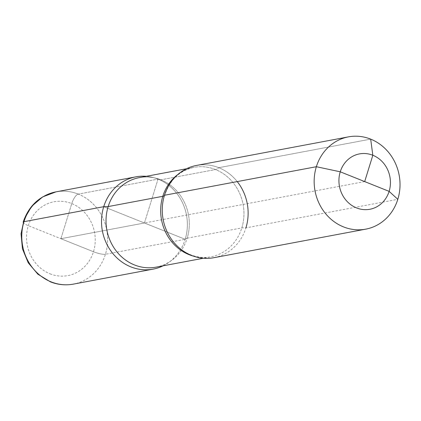 <?xml version="1.0" encoding="UTF-8"?>
<svg xmlns="http://www.w3.org/2000/svg" width="421" height="421" viewBox="0 0 421 421"><rect width="100%" height="100%" fill="white"/><g stroke="black" fill="none" stroke-linecap="round" stroke-linejoin="round"><path stroke-width="0.32" stroke-dasharray="2.1 1.58" d="M237.228 181.593A46.947 42.789 79.4 0 0 196.523 165.432A46.947 42.789 79.4 0 1 218.783 167.69L370.675 139.13L218.783 167.69A46.947 42.789 -100.6 0 1 248.058 215.915A46.947 42.789 -100.6 0 1 213.873 257.71M364.686 181.583L144.44 222.993L158.028 179.114A46.947 42.789 79.4 0 0 152.876 177.43A46.947 42.789 -100.6 0 1 185.172 239.291L187.182 238.197A45.536 41.505 -100.6 0 0 155.854 178.194A45.536 41.505 79.4 0 0 139.256 177.636A45.536 41.505 -100.6 0 1 155.854 178.194A45.536 41.505 79.4 0 1 160.848 179.82L158.028 179.114L160.848 179.82L215.489 169.547A18.777 6.683 111.8 0 0 218.783 167.69A18.777 6.683 111.8 0 1 215.489 169.547L160.848 179.82A45.536 41.505 -100.6 0 1 188.903 217.51A45.536 41.505 -100.6 0 1 171.347 260.594A45.536 41.505 -100.6 0 1 156.086 267.14M152.876 177.43A46.947 42.789 79.4 0 0 146.25 176.32A46.947 42.789 -100.6 0 1 152.876 177.43L155.854 178.194L152.876 177.43M60.903 238.702L144.44 222.993L158.028 179.114A46.947 42.789 -100.6 0 1 186.95 217.967A46.947 42.789 -100.6 0 1 168.847 262.383A46.947 42.789 -100.6 0 1 163.08 265.825A46.947 42.789 -100.6 0 0 187.292 221.599A46.947 42.789 -100.6 0 0 158.028 179.114A46.947 42.789 79.4 0 0 146.25 176.32A46.947 42.789 79.4 0 1 185.172 239.291L103.713 206.695L185.172 239.291L144.44 222.993L60.903 238.702L71.77 203.596L60.903 238.702L93.483 251.742A9.388 1.937 -162.8 0 0 105.429 254.284L185.172 239.291L105.429 254.284A46.947 42.789 79.4 0 0 96.804 208.106A46.947 42.789 79.4 0 0 56.025 191.85A46.947 42.789 79.4 0 1 78.28 194.107A9.388 3.342 -68.2 0 0 71.77 203.596A9.388 3.342 111.8 0 1 78.28 194.107L158.028 179.114L78.28 194.107A46.947 42.789 79.4 0 1 107.56 242.333A46.947 42.789 79.4 0 1 73.375 284.128M187.182 238.197L241.822 227.924A18.777 3.873 17.2 0 1 245.927 227.872L397.819 199.312M23.144 222.172A9.388 1.937 -162.8 0 0 28.318 225.661L93.483 251.742A9.388 1.937 -162.8 0 0 105.429 254.284M193.328 256.094A45.536 41.505 -100.6 0 0 210.726 256.868A45.536 41.505 -100.6 0 0 243.885 216.331A45.536 41.505 -100.6 0 0 215.489 169.547A45.536 41.505 79.4 0 0 193.897 167.358A45.536 41.505 79.4 0 0 177.967 174.399A45.536 41.505 -100.6 0 1 193.897 167.358A45.536 41.505 -100.6 0 1 233.455 183.124A45.536 41.505 -100.6 0 1 241.822 227.924M50.036 273.808A37.558 34.227 79.4 0 0 93.483 251.742A37.558 34.227 79.4 0 0 71.77 203.596A37.558 34.227 79.4 0 0 28.318 225.661A37.558 34.227 79.4 0 0 50.036 273.808M28.318 225.661A37.558 34.227 -100.6 0 1 71.77 203.596A37.558 34.227 -100.6 0 1 93.483 251.742M163.343 199.612C168.558 181.083 178.746 170.331 193.897 167.358L186.561 168.737L193.897 167.358C179.42 170.715 169.605 180.041 164.448 195.339M170.542 237.918C175.936 245.932 182.646 251.563 190.681 254.794C197.381 257.42 204.064 258.11 210.726 256.868L203.39 258.247M171.347 260.594L168.847 262.383"/><path stroke-width="0.63" d="M316.36 166.716A46.947 42.789 -100.6 0 1 348.414 136.872A46.947 42.789 79.4 0 1 370.675 139.13L372.832 155.254L364.686 181.583L372.832 155.254L370.675 139.13A46.947 42.789 -100.6 0 1 399.95 187.356A46.947 42.789 -100.6 0 1 365.765 229.15A46.947 42.789 -100.6 0 1 343.504 226.893A46.947 42.789 79.4 0 1 314.229 178.667A46.947 42.789 79.4 0 1 348.414 136.872A46.947 42.789 -100.6 0 1 389.193 153.128A46.947 42.789 -100.6 0 1 397.819 199.312L389.12 191.366A28.17 25.67 79.4 0 0 372.832 155.254A28.17 25.67 79.4 0 0 340.247 171.805L316.36 166.716L164.469 195.27A46.947 42.789 79.4 0 1 196.523 165.432A46.947 42.789 79.4 0 0 163.343 199.612A46.947 42.789 79.4 0 0 170.542 237.918A46.947 42.789 79.4 0 0 191.613 255.452A46.947 42.789 -100.6 0 0 213.873 257.71L365.765 229.15M203.39 258.247L156.086 267.14A45.536 41.505 -100.6 0 1 134.494 264.951A45.536 41.505 79.4 0 1 106.097 218.173A45.536 41.505 79.4 0 1 139.256 177.636A45.536 41.505 -100.6 0 0 108.165 206.579L103.713 206.695A46.947 42.789 -100.6 0 1 146.25 176.32A46.947 42.789 79.4 0 0 102.214 212.973A46.947 42.789 79.4 0 0 130.857 266.877A46.947 42.789 -100.6 0 0 163.08 265.825A46.947 42.789 -100.6 0 1 153.118 269.135A46.947 42.789 -100.6 0 1 130.857 266.877A46.947 42.789 79.4 0 1 101.582 218.652A46.947 42.789 79.4 0 1 135.767 176.857A46.947 42.789 79.4 0 0 103.713 206.695L23.971 221.688A9.388 1.937 -162.8 0 0 23.144 222.172L23.144 222.172C28.796 205.674 39.758 195.57 56.025 191.85A46.947 42.789 79.4 0 0 21.839 233.644A46.947 42.789 79.4 0 0 51.115 281.87A46.947 42.789 79.4 0 0 73.375 284.128C65.539 285.554 57.861 284.78 50.341 281.812L37.848 274.187L28.228 262.793L22.434 248.827L21.05 233.734L24.223 219.067L31.67 206.337L42.653 196.917L56.025 191.85A46.947 42.789 79.4 0 0 23.971 221.688M372.832 155.254A28.17 25.67 79.4 0 0 340.247 171.805A28.17 25.67 79.4 0 0 356.534 207.911A28.17 25.67 -100.6 0 0 389.12 191.366A28.17 25.67 -100.6 0 0 372.832 155.254M245.927 227.872A46.947 42.789 79.4 0 0 237.228 181.593M389.12 191.366L340.247 171.805M164.427 195.397A18.777 3.873 17.2 0 1 162.806 196.302L108.165 206.579M146.25 176.32A46.947 42.789 79.4 0 0 135.767 176.857L56.025 191.85L135.767 176.857A46.947 42.789 79.4 0 1 146.25 176.32M162.806 196.302A45.536 41.505 -100.6 0 1 177.967 174.399A45.536 41.505 79.4 0 0 161.138 217.436A45.536 41.505 79.4 0 0 189.134 254.679A45.536 41.505 -100.6 0 0 193.328 256.094M348.414 136.872L196.523 165.432L348.414 136.872M186.561 168.737L139.256 177.636L186.561 168.737M153.118 269.135L73.375 284.128"/></g></svg>
